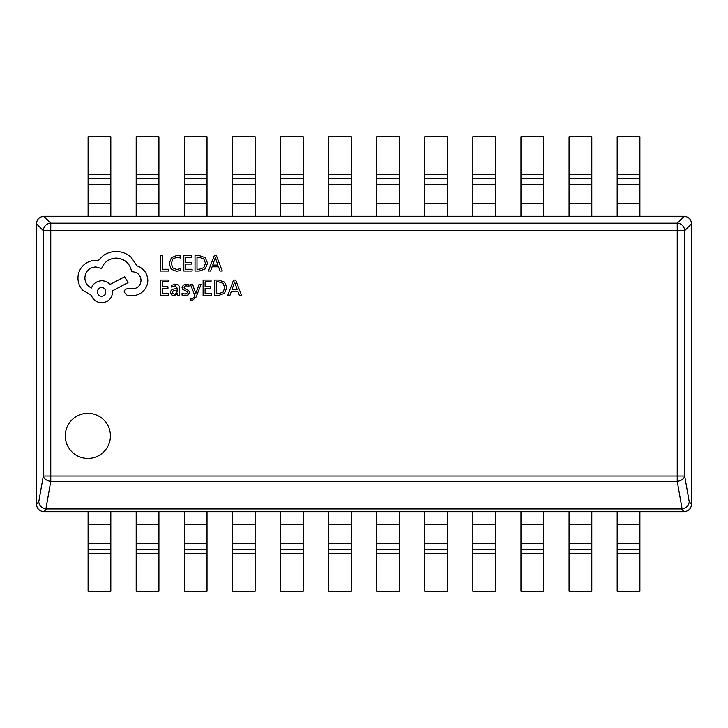 <?xml version="1.0" encoding="UTF-8"?>
<svg xmlns="http://www.w3.org/2000/svg" width="728" height="728" viewBox="0 0 728 728"><rect width="100%" height="100%" fill="white"/><g stroke="black" fill="none" stroke-linecap="round" stroke-linejoin="round"><path stroke-width="1.09" d="M65.283 435.872A22.568 22.568 0 0 0 87.851 458.44A22.568 22.568 0 0 0 110.419 435.872A22.568 22.568 0 0 0 87.851 413.304A22.568 22.568 0 0 0 65.283 435.872M43.862 216.298L50.769 223.205L50.769 230.667L43.307 230.667L36.4 223.76C36.919 219.301 39.403 216.817 43.862 216.298L684.138 216.298C688.597 216.817 691.081 219.301 691.6 223.76L684.693 230.667L684.693 475.975A7.571 5.314 170 0 1 677.231 481.335L50.769 481.335A7.571 5.314 -170 0 1 43.307 475.975L43.307 230.667A7.571 7.353 -45 0 1 50.769 223.205L677.231 223.205A7.571 7.353 45 0 1 684.693 230.667L50.769 230.667L50.769 475.975L677.231 475.975L677.231 223.205L684.138 216.298M684.138 511.702L681.39 508.954L682.091 508.908L677.231 481.335L677.231 475.975L684.693 475.975L689.261 501.91L691.6 504.24C691.081 508.699 688.597 511.183 684.138 511.702L43.862 511.702C39.403 511.183 36.919 508.699 36.4 504.24L38.739 501.91L43.307 475.975L50.769 475.975L50.769 481.335L45.91 508.908L46.61 508.954L43.862 511.702M691.6 223.76L691.6 504.24M36.4 504.24L36.4 223.76M681.39 508.954L46.61 508.954M689.261 501.91C688.57 505.778 686.176 508.108 682.091 508.908M45.91 508.908C41.824 508.108 39.43 505.778 38.739 501.91M110.82 511.702L110.82 591.236L88.097 591.236L88.097 511.702M158.922 511.702L158.922 591.236L136.191 591.236L136.191 511.702M207.016 511.702L207.016 591.236L184.293 591.236L184.293 511.702M255.119 511.702L255.119 591.236L232.396 591.236L232.396 511.702M303.212 511.702L303.212 591.236L280.489 591.236L280.489 511.702M351.315 511.702L351.315 591.236L328.592 591.236L328.592 511.702M399.408 511.702L399.408 591.236L376.685 591.236L376.685 511.702M447.511 511.702L447.511 591.236L424.788 591.236L424.788 511.702M495.604 511.702L495.604 591.236L472.882 591.236L472.882 511.702M543.707 511.702L543.707 591.236L520.984 591.236L520.984 511.702M591.809 511.702L591.809 591.236L569.078 591.236L569.078 511.702M639.903 511.702L639.903 591.236L617.18 591.236L617.18 511.702M88.097 216.298L88.097 136.764L110.82 136.764L110.82 216.298M136.191 216.298L136.191 136.764L158.922 136.764L158.922 216.298M184.293 216.298L184.293 136.764L207.016 136.764L207.016 216.298M232.396 216.298L232.396 136.764L255.119 136.764L255.119 216.298M280.489 216.298L280.489 136.764L303.212 136.764L303.212 216.298M328.592 216.298L328.592 136.764L351.315 136.764L351.315 216.298M376.685 216.298L376.685 136.764L399.408 136.764L399.408 216.298M424.788 216.298L424.788 136.764L447.511 136.764L447.511 216.298M472.882 216.298L472.882 136.764L495.604 136.764L495.604 216.298M520.984 216.298L520.984 136.764L543.707 136.764L543.707 216.298M569.078 216.298L569.078 136.764L591.809 136.764L591.809 216.298M617.18 216.298L617.18 136.764L639.903 136.764L639.903 216.298M168.578 271.044L168.578 269.287L162.444 269.287L162.444 255.637L160.451 255.637L160.451 271.044L168.578 271.044M176.476 271.298L180.735 270.406L180.735 268.495L176.758 269.533L172.8 267.904L171.289 263.509L172.909 258.886L177.104 257.175L180.735 258.085L180.735 256.01L177.086 255.373L171.426 257.648L169.205 263.627L171.18 269.196L176.476 271.298M192.11 271.044L192.11 269.287L185.813 269.287L185.813 264.1L191.318 264.1L191.318 262.344L185.813 262.344L185.813 257.412L191.755 257.412L191.755 255.637L183.82 255.637L183.82 271.044L192.11 271.044M195.022 271.044L199.254 271.044L205.232 268.887L207.562 263.145L205.232 257.676L199.408 255.637L195.022 255.637L195.022 271.044M197.006 257.412L197.006 269.287L199.244 269.287L203.822 267.676L205.469 263.199L203.776 258.859L199.336 257.412L197.006 257.412M222.277 271.044L216.407 255.637L214.278 255.637L208.417 271.044L210.61 271.044L212.094 266.83L218.509 266.83L220.074 271.044L222.277 271.044M212.722 265.092L217.89 265.092L215.324 257.603L212.722 265.092M168.732 295.477L168.732 293.721L162.444 293.721L162.444 288.543L167.95 288.543L167.95 286.777L162.444 286.777L162.444 281.845L168.386 281.845L168.386 280.08L160.451 280.08L160.451 295.477L168.732 295.477M175.448 284.229L171.662 285.249L171.662 287.123L175.266 285.795L177.496 288.488L174.238 288.943C171.799 289.28 170.579 290.481 170.579 292.538L171.526 294.876L174.074 295.741L177.441 293.775L177.496 295.477L179.425 295.477L179.425 288.397C179.425 285.613 178.096 284.22 175.448 284.229M173.055 290.982L172.536 292.374L173.1 293.657L174.574 294.158L176.667 293.257L177.496 289.962L173.055 290.982M185.212 294.167L182.036 293.102L182.036 295.095L185.021 295.741L188.224 294.867L189.471 292.492L188.825 290.672L184.457 288.297L184.038 287.278L184.63 286.204L186.15 285.795L188.943 286.586L188.943 284.712L186.332 284.229L183.283 285.103L182.055 287.451L182.601 289.189L186.996 291.628L187.487 292.674L185.212 294.167M201.037 284.475L199.035 284.475L195.796 293.657L192.629 284.475L190.472 284.475L194.786 295.459L193.939 297.461L191.964 299.008L190.873 298.789L190.873 300.509L192.119 300.664L196.041 297.142L201.037 284.475M211.402 295.477L211.402 293.721L205.105 293.721L205.105 288.543L210.61 288.543L210.61 286.777L205.105 286.777L205.105 281.845L211.047 281.845L211.047 280.08L203.112 280.08L203.112 295.477L211.402 295.477M214.305 295.477L218.546 295.477L224.524 293.32L226.854 287.578L224.524 282.118L218.7 280.08L214.305 280.08L214.305 295.477M216.298 281.845L216.298 293.721L218.537 293.721L223.114 292.119L224.761 287.633L223.068 283.301L218.627 281.845L216.298 281.845M241.569 295.477L235.699 280.08L233.57 280.08L227.709 295.477L229.902 295.477L231.386 291.264L237.801 291.264L239.366 295.477L241.569 295.477M232.014 289.526L237.182 289.526L234.616 282.045L232.014 289.526M147.839 280.198C147.284 273.118 143.671 268.332 136.991 265.856L131.076 257.202C126.772 253.49 121.803 251.597 116.18 251.506C111.311 251.56 106.925 252.98 103.039 255.774L98.216 260.597L95.696 260.378C90.845 260.433 86.641 262.18 83.101 265.629C79.743 269.087 78.032 273.246 77.96 278.123C78.014 282.646 79.543 286.623 82.555 290.053L91.319 295.313C93.093 299.991 96.56 302.475 101.72 302.766C108.39 302.12 112.039 298.471 112.676 291.81L112.676 290.718L128.01 282.61L124.615 276.804L109.937 284.475C107.853 282.082 105.123 280.835 101.72 280.744C96.706 281.081 93.275 283.483 91.428 287.979C87.324 285.986 85.13 282.628 84.858 277.896C85.495 271.235 89.144 267.586 95.814 266.949L101.611 268.587C104.095 262.016 108.991 258.513 116.289 258.076C124.907 258.804 130.021 263.372 131.622 271.762L132.505 271.762C137.701 272.263 140.549 275.111 141.041 280.307C140.659 285.24 138.029 288.088 133.16 288.852L127.573 288.743C125.507 288.943 124.379 290.072 124.179 292.137L127.354 295.532L133.816 295.532C137.738 295.149 141.059 293.511 143.78 290.609C146.446 287.633 147.802 284.166 147.839 280.198M101.611 296.196C107.198 296.442 107.052 287.351 101.611 287.651C96.123 287.305 96.123 296.533 101.611 296.196M110.82 553.362L88.097 553.362M110.82 549.622L88.097 549.622M110.82 543.388L88.097 543.388M110.82 524.67L88.097 524.67M158.922 553.362L136.191 553.362M158.922 549.622L136.191 549.622M158.922 543.388L136.191 543.388M158.922 524.67L136.191 524.67M207.016 553.362L184.293 553.362M207.016 549.622L184.293 549.622M207.016 543.388L184.293 543.388M207.016 524.67L184.293 524.67M255.119 553.362L232.396 553.362M255.119 549.622L232.396 549.622M255.119 543.388L232.396 543.388M255.119 524.67L232.396 524.67M303.212 553.362L280.489 553.362M303.212 549.622L280.489 549.622M303.212 543.388L280.489 543.388M303.212 524.67L280.489 524.67M351.315 553.362L328.592 553.362M351.315 549.622L328.592 549.622M351.315 543.388L328.592 543.388M351.315 524.67L328.592 524.67M399.408 553.362L376.685 553.362M399.408 549.622L376.685 549.622M399.408 543.388L376.685 543.388M399.408 524.67L376.685 524.67M447.511 553.362L424.788 553.362M447.511 549.622L424.788 549.622M447.511 543.388L424.788 543.388M447.511 524.67L424.788 524.67M495.604 553.362L472.882 553.362M495.604 549.622L472.882 549.622M495.604 543.388L472.882 543.388M495.604 524.67L472.882 524.67M543.707 553.362L520.984 553.362M543.707 549.622L520.984 549.622M543.707 543.388L520.984 543.388M543.707 524.67L520.984 524.67M591.809 553.362L569.078 553.362M591.809 549.622L569.078 549.622M591.809 543.388L569.078 543.388M591.809 524.67L569.078 524.67M639.903 553.362L617.18 553.362M639.903 549.622L617.18 549.622M639.903 543.388L617.18 543.388M639.903 524.67L617.18 524.67M88.097 174.638L110.82 174.638M88.097 178.378L110.82 178.378M88.097 184.612L110.82 184.612M88.097 203.33L110.82 203.33M136.191 174.638L158.922 174.638M136.191 178.378L158.922 178.378M136.191 184.612L158.922 184.612M136.191 203.33L158.922 203.33M184.293 174.638L207.016 174.638M184.293 178.378L207.016 178.378M184.293 184.612L207.016 184.612M184.293 203.33L207.016 203.33M232.396 174.638L255.119 174.638M232.396 178.378L255.119 178.378M232.396 184.612L255.119 184.612M232.396 203.33L255.119 203.33M280.489 174.638L303.212 174.638M280.489 178.378L303.212 178.378M280.489 184.612L303.212 184.612M280.489 203.33L303.212 203.33M328.592 174.638L351.315 174.638M328.592 178.378L351.315 178.378M328.592 184.612L351.315 184.612M328.592 203.33L351.315 203.33M376.685 174.638L399.408 174.638M376.685 178.378L399.408 178.378M376.685 184.612L399.408 184.612M376.685 203.33L399.408 203.33M424.788 174.638L447.511 174.638M424.788 178.378L447.511 178.378M424.788 184.612L447.511 184.612M424.788 203.33L447.511 203.33M472.882 174.638L495.604 174.638M472.882 178.378L495.604 178.378M472.882 184.612L495.604 184.612M472.882 203.33L495.604 203.33M520.984 174.638L543.707 174.638M520.984 178.378L543.707 178.378M520.984 184.612L543.707 184.612M520.984 203.33L543.707 203.33M569.078 174.638L591.809 174.638M569.078 178.378L591.809 178.378M569.078 184.612L591.809 184.612M569.078 203.33L591.809 203.33M617.18 174.638L639.903 174.638M617.18 178.378L639.903 178.378M617.18 184.612L639.903 184.612M617.18 203.33L639.903 203.33"/></g></svg>
